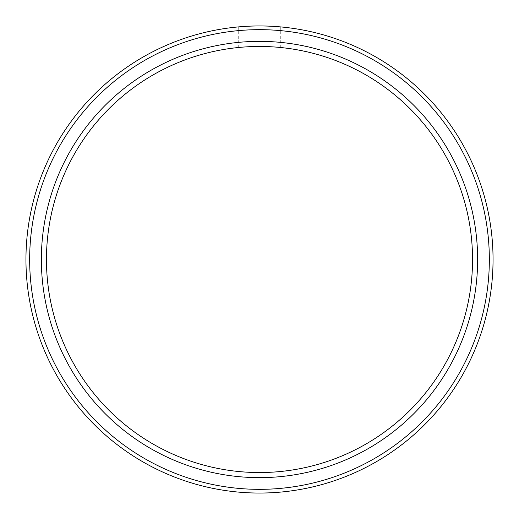 <?xml version="1.0" encoding="UTF-8"?>
<svg xmlns="http://www.w3.org/2000/svg" width="519" height="519" viewBox="0 0 519 519"><rect width="100%" height="100%" fill="white"/><g stroke="black" fill="none" stroke-linecap="round" stroke-linejoin="round"><path stroke-width="0.39" stroke-dasharray="2.6 1.95" d="M263.49 46.496L259.5 46.457A213.043 213.043 0 0 0 46.457 259.5A213.043 213.043 0 0 0 259.5 472.543A213.043 213.043 0 0 0 472.543 259.5A213.043 213.043 0 0 0 259.5 46.457L263.509 46.496M267.609 46.613L271.314 46.788M271.288 46.788L267.577 46.613M255.51 25.982L251.423 26.093M241.86 26.618L239.888 26.774M238.266 26.917L238.266 47.521L239.888 47.365L238.266 47.521M280.734 26.917L280.734 47.521M267.609 26.093L263.509 25.982M251.391 26.093L255.491 25.982M259.5 493.05A233.55 233.55 0 0 1 25.95 259.5A233.55 233.55 0 0 1 259.5 25.95A233.55 233.55 0 0 1 493.05 259.5A233.55 233.55 0 0 1 259.5 493.05M263.49 25.982L267.577 26.093M259.5 477.636A218.136 218.136 0 0 1 41.364 259.5A218.136 218.136 0 0 1 259.5 41.364A218.136 218.136 0 0 1 477.636 259.5A218.136 218.136 0 0 1 259.5 477.636M259.5 489.339A229.839 229.839 0 0 1 29.661 259.5A229.839 229.839 0 0 1 259.5 29.661A229.839 229.839 0 0 1 489.339 259.5A229.839 229.839 0 0 1 259.5 489.339"/><path stroke-width="0.78" d="M259.5 477.636A218.136 218.136 0 0 1 41.364 259.5A218.136 218.136 0 0 1 259.5 41.364A218.136 218.136 0 0 1 477.636 259.5A218.136 218.136 0 0 1 259.5 477.636M259.5 472.543A213.043 213.043 0 0 1 46.457 259.5A213.043 213.043 0 0 1 259.5 46.457A213.043 213.043 0 0 1 472.543 259.5A213.043 213.043 0 0 1 259.5 472.543M263.509 46.496L267.609 46.613M267.577 46.613L263.49 46.496M263.509 25.982L255.51 25.982M251.423 26.093L247.712 26.248M239.888 26.774L241.86 26.618M251.423 46.613L255.51 46.496M280.734 26.917L279.118 26.774L280.734 26.917M271.314 26.248L267.609 26.093M247.686 26.248L251.391 26.093M255.491 25.982L263.49 25.982M259.5 493.05A233.55 233.55 0 0 1 25.95 259.5A233.55 233.55 0 0 1 259.5 25.95A233.55 233.55 0 0 1 493.05 259.5A233.55 233.55 0 0 1 259.5 493.05M267.577 26.093L271.288 26.248M255.491 46.496L251.391 46.613M259.5 489.339A229.839 229.839 0 0 0 489.339 259.5A229.839 229.839 0 0 0 259.5 29.661A229.839 229.839 0 0 0 29.661 259.5A229.839 229.839 0 0 0 259.5 489.339"/></g></svg>
